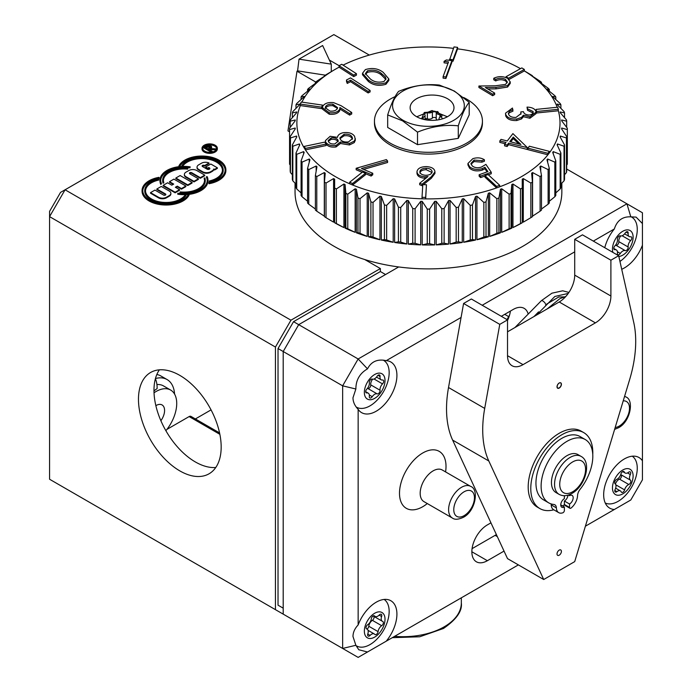 <?xml version="1.0" encoding="UTF-8"?>
<svg xmlns="http://www.w3.org/2000/svg" width="692" height="692" viewBox="0 0 692 692"><rect width="100%" height="100%" fill="white"/><g stroke="black" fill="none" stroke-linecap="round" stroke-linejoin="round"><path stroke-width="1.04" d="M461.08 317.455L386.248 360.662C377.555 358.776 371.31 361.501 367.504 368.853C359.762 373.343 355.887 380.055 355.87 388.999L352.981 397.77C353.007 401.879 354.737 405.728 358.145 409.335L358.145 624.954A29.237 16.885 -60 0 1 390.859 600.742A29.237 16.885 -60 0 1 396.914 614.133A29.237 16.885 -60 0 1 386.248 641.173L518.377 564.888M386.248 360.662A29.237 16.885 -60 0 1 390.859 362.011A29.237 16.885 -60 0 1 396.914 375.393A29.237 16.885 -60 0 1 384.147 404.82A29.237 16.885 -60 0 1 361.622 412.648A29.237 16.885 -60 0 1 358.145 409.335M585.406 526.197L630.801 499.987L642.427 479.841L642.427 223.559L636.112 217.124L630.801 216.838C622.532 216.466 617.039 220.506 614.332 228.974L593.329 241.101M604.765 247.71A29.237 16.885 -60 0 1 614.332 228.974M358.145 624.954C354.737 628.552 353.007 632.402 352.981 636.51L355.87 645.281L358.776 649.745L367.504 652.002L386.248 641.173M614.332 509.494A29.237 16.885 -60 0 1 609.721 508.144A29.237 16.885 -60 0 1 603.666 494.763A29.237 16.885 -60 0 1 616.425 465.335A29.237 16.885 -60 0 1 638.958 457.507A29.237 16.885 -60 0 1 642.427 460.82M504.036 551.091L487.367 560.71A21.928 12.664 -60 0 1 476.399 561.8A21.928 12.664 -60 0 1 473.043 544.223A21.928 12.664 -60 0 1 487.367 524.899L490.948 522.832M501.319 316.305L513.213 309.445A21.928 12.664 -60 0 1 524.173 308.355A21.928 12.664 -60 0 1 528.195 314.09M642.427 245.202A29.237 16.885 -60 0 1 621.719 269.283M574.715 251.845L482.194 305.267M504.728 314.341L508.672 316.616M472.074 548.652L495.117 535.348A21.928 12.664 120 0 0 496.38 534.561M507.521 320.483A21.928 12.664 120 0 0 510.411 311.063M367.504 652.002L358.145 657.4L342.644 648.447L342.644 385.833L358.145 358.975L298.702 324.66L398.678 266.948M367.504 368.853L358.145 358.975L626.926 203.803L566.687 169.021M566.687 169.947L567.483 169.488M355.87 388.999L342.644 385.833L283.201 351.519L298.702 324.66L293.538 321.676L278.028 348.534L278.028 605.18L283.201 608.164L278.028 605.18M355.87 645.281L342.644 648.447L283.201 614.133L283.201 351.519L278.028 348.534M630.801 216.838L626.926 203.803L642.427 212.755L642.427 223.559M509.563 315.076L506.968 319.566M557.181 107.26A131.566 75.964 -0 0 0 526.214 72.106A131.566 75.964 -0 0 0 524.346 70.93L509.061 79.45M524.346 70.878L530.859 74.745A138.884 80.186 180 0 1 531.655 75.246A138.884 80.186 180 0 1 532.442 75.757L531.646 75.627A133.4 77.02 -0 0 1 532.581 76.293L540.106 81.224A138.884 80.186 180 0 1 541.49 82.322L539.916 82.123A133.4 77.02 -0 0 1 540.729 82.841L548.125 88.221A138.884 80.186 180 0 1 549.301 89.398L546.965 89.078A133.4 77.02 -0 0 1 547.64 89.839L554.837 95.669A138.884 80.186 180 0 1 555.797 96.915L552.718 96.422A133.4 77.02 -0 0 1 553.245 97.226L560.165 103.48A138.884 80.186 180 0 1 560.892 104.769L557.103 104.077A133.4 77.02 -0 0 1 557.492 104.907L564.041 111.568A138.884 80.186 180 0 1 564.534 112.9L560.087 111.957A133.4 77.02 -0 0 1 560.312 112.805L566.437 119.846A138.884 80.186 180 0 1 566.687 121.195L561.619 119.967A133.4 77.02 -0 0 1 561.696 120.823L567.319 128.219A138.884 80.186 180 0 1 567.328 128.902A138.884 80.186 180 0 1 567.319 129.586L561.696 128.029L561.696 129.006M339.054 65.697L353.716 75.099L356.432 73.689L341.77 64.287A131.575 75.964 -0 0 0 339.054 65.697L339.054 67.193A131.566 75.964 -0 0 0 335.404 69.217L334.106 69.97A133.4 77.02 -0 0 0 333.587 70.273L326.018 74.745A138.884 80.186 180 0 0 324.444 75.757L325.24 75.627A133.4 77.02 -0 0 0 324.306 76.293L316.78 81.224A138.884 80.186 180 0 0 315.396 82.322L316.971 82.123A133.4 77.02 -0 0 0 316.157 82.841L308.753 88.221A138.884 80.186 180 0 0 307.577 89.398L309.921 89.078A133.4 77.02 -0 0 0 309.246 89.839L302.049 95.669A138.884 80.186 180 0 0 301.089 96.915L304.169 96.422A133.4 77.02 -0 0 0 303.632 97.226L296.721 103.48A138.884 80.186 180 0 0 295.994 104.769L299.774 104.077A133.4 77.02 -0 0 0 299.394 104.907L292.837 111.568A138.884 80.186 180 0 0 292.353 112.9L296.799 111.957A133.4 77.02 -0 0 0 296.565 112.805L290.45 119.846A138.884 80.186 180 0 0 290.199 121.195L295.259 119.967A133.4 77.02 -0 0 0 295.181 120.823L289.559 128.219A138.884 80.186 180 0 0 289.559 128.902A138.884 80.186 180 0 0 289.559 129.586L295.181 128.029A133.4 77.02 -0 0 0 295.259 128.885L290.199 136.609A138.884 80.186 180 0 0 290.45 137.959L296.565 136.056A133.4 77.02 -0 0 0 296.799 136.895L292.353 144.905A138.884 80.186 180 0 0 292.837 146.237L299.394 143.945A133.4 77.02 -0 0 0 299.774 144.775L295.994 153.036A138.884 80.186 180 0 0 296.721 154.325L303.632 151.626A133.4 77.02 -0 0 0 304.169 152.43L301.089 160.899A138.884 80.186 180 0 0 302.049 162.136L309.246 159.013A133.4 77.02 -0 0 0 309.921 159.774L307.577 168.407A138.884 80.186 180 0 0 308.753 169.583L316.157 166.011A133.4 77.02 -0 0 0 316.971 166.729L315.396 175.483A138.884 80.186 180 0 0 316.78 176.581L324.306 172.559A133.4 77.02 -0 0 0 325.24 173.225L324.444 182.048A138.884 80.186 180 0 0 325.231 182.558A138.884 80.186 180 0 0 326.018 183.06L333.587 178.588A133.4 77.02 -0 0 0 334.634 179.193L334.634 188.034L334.634 179.193M300.345 104.085L321.607 107.148L322.498 105.097L301.228 102.035A131.575 75.964 -0 0 0 300.345 104.085L300.354 105.582A131.566 75.964 -0 0 0 304.186 147.915A131.575 75.964 -0 0 0 305.44 149.905A131.566 75.964 -0 0 0 330.664 173.761A131.566 75.964 -0 0 0 349.633 183.761A131.566 75.964 -0 0 0 352.591 184.998L365.471 174.765L365.471 173.268L362.513 172.031L349.633 182.264A131.575 75.964 -0 0 0 352.591 183.51L352.591 184.998A131.566 75.964 -0 0 0 422.025 198.803A131.566 75.964 -0 0 0 425.675 198.872L426.445 184.738L422.786 184.669L422.025 197.315A131.575 75.964 -0 0 0 425.675 197.384L425.675 198.881A131.566 75.964 -0 0 0 496.605 187.904A131.566 75.964 -0 0 0 499.711 186.788A131.566 75.964 -0 0 0 547.882 154.792A131.575 75.964 -0 0 0 549.37 152.863A131.566 75.964 -0 0 0 558.323 110.781L536.741 112.978L536.101 109.405L536.741 112.978M335.404 69.217A131.566 75.964 -0 0 0 301.894 102.139M453.476 48.353A131.566 75.964 -0 0 0 343.076 65.126M520.488 68.655A131.566 75.964 -0 0 0 457.585 48.855L453.026 61.233L451.928 61.095M532.442 76.189L532.442 75.757M295.043 183.103L295.043 191.866A133.4 77.02 -0 0 0 329.305 243.402A133.4 77.02 -0 0 0 476.252 263.773A133.4 77.02 -0 0 0 561.843 191.866L561.843 183.103M316.78 176.581L316.78 211.198L324.306 216.129L324.306 172.559M316.157 171.209L316.157 166.011M309.246 162.248L309.246 159.013M303.632 153.875L303.632 151.626M299.394 145.605L299.394 143.945M296.565 137.31L296.565 136.056M295.181 129.006L295.181 128.029M448.001 63.318L444.082 62.834L444.082 61.337L446.357 59.953L451.928 60.628L451.928 62.124L445.916 78.473L443.096 78.135L443.096 76.639L448.528 61.891L444.082 61.337M507.201 82.72L505.48 80.886C502.271 79.329 499.018 79.338 495.706 80.929L493.768 79.77L493.768 78.274C498.448 76.077 503.049 76.094 507.591 78.352L510.246 81.898L507.573 85.566L507.573 87.062L495.982 88.87L487.782 88.965M510.246 81.898L510.246 83.395L507.573 87.062M507.573 85.566L495.982 87.382L485.334 87.503L494.668 93.083L494.668 94.579L492.643 95.704L478.916 87.495L478.916 86.007L495.282 85.799L505.558 84.415L507.322 81.959L505.48 79.398L505.48 80.886M533.091 113.012L527.529 110.305L527.019 107.113C531.767 107.251 534.726 108.618 535.893 111.23L536.041 112.156L529.925 116.766L529.925 118.254L523.386 116.723L521.517 118.938L516.725 120.538C510.791 120.763 507.115 119.188 505.696 115.832L505.515 113.185L512.461 108.03L512.954 111.144L509.277 112.787L508.473 113.998M536.041 112.156L536.041 113.644L529.925 118.254M520.929 114.241L520.791 111.931L523.429 111.663C523.948 113.791 525.946 114.915 529.415 115.036C532.304 114.474 533.523 113.298 533.091 111.516L533.091 112.848M527.408 147.621L527.166 149.429L508.585 144.654L507.158 146.514L504.606 145.856L504.606 144.36L506.034 142.5L499.84 140.909L501.025 139.369L507.227 140.969L512.902 133.608L527.408 147.621L508.585 143.157L507.158 145.017L504.606 144.36M505.073 143.746L499.84 142.405L499.84 140.909M372.754 173.268L371.128 174.557L356.155 168.277L386.378 159.601L387.589 160.994L361.44 168.519L372.754 173.268L372.754 174.765L371.128 176.053L365.471 173.675M362.184 172.299L356.155 169.765L356.155 168.277M387.589 160.994L387.589 162.49L363.551 169.41M350.576 81.691L347.237 83.429L346.502 81.474L346.502 79.987L350.524 77.893L370.09 90.444L370.09 91.932L368.135 92.944L350.576 81.691L350.576 80.194L347.237 81.933L347.237 83.429M351.709 112.485L349.624 113.609L339.928 107.519L339.703 109.258C337.912 112.087 334.426 113.237 329.245 112.71L322.437 107.623L322.723 106.343C324.522 103.367 328.129 102.122 333.544 102.615L341.035 105.668L351.709 112.485L351.709 113.972L349.624 115.106L339.962 109.033M339.928 109.007L339.703 110.755C337.912 113.575 334.426 114.725 329.245 114.206L322.437 109.111L322.437 107.623M339.054 67.193L353.716 76.596L356.432 75.177L356.432 73.689M300.354 105.582L321.607 108.635L322.498 105.097M305.44 149.896L326.036 145.571L326.036 144.083L324.782 142.102L304.186 146.427A131.575 75.964 -0 0 0 305.44 148.408L305.44 149.896M484.997 177.178L496.605 187.904A131.575 75.964 -0 0 0 499.711 186.788L499.711 185.292L488.094 174.566L484.997 175.681L484.997 177.178M549.37 151.366L529.354 146.22L527.866 148.149L527.866 149.645L547.882 154.792L547.882 153.295A131.575 75.964 -0 0 0 549.37 151.366L549.37 152.863M388.852 78.949L388.852 80.445L385.928 84.277C379.155 86.292 373.308 85.35 368.395 81.466L362.513 74.771L362.513 73.283L365.367 69.598C372.184 67.539 378.117 68.439 383.152 72.297L388.852 78.949L385.928 82.789C379.155 84.796 373.308 83.862 368.395 79.978L362.513 73.283M336.044 146.955L340.429 143.486L349.451 144.957L354.269 142.604L355.368 140.139L354.589 136.324C352.453 133.193 348.578 132.008 342.955 132.752C339.556 133.634 337.739 135.165 337.514 137.362L330.171 136.289L325.413 140.588L325.993 143.945C327.965 146.54 331.312 147.543 336.044 146.955L336.044 145.458L340.429 141.99L340.429 143.486M325.413 140.588L325.993 143.945M434.957 171.91L431.35 176.754L422.034 184.21L419.689 183.25L427.985 176.521L424.992 176.771C419.836 176.348 417.164 174.618 416.982 171.581C417.674 168.398 420.822 166.729 426.419 166.582C431.834 166.98 434.68 168.753 434.957 171.91L434.957 173.407L431.35 178.251L423.314 184.678M422.76 185.119L422.034 185.698L419.689 184.747L419.689 183.25M425.857 178.251L424.992 178.259C419.836 177.835 417.164 176.105 416.982 173.078L416.982 171.581M491.259 172.256L480.62 176.097L479.149 174.747L487.903 171.581L484.945 167.274L482.341 168.589C477.212 170.094 472.973 169.479 469.617 166.755L467.948 163.459L472.809 158.676C477.16 157.309 481.026 157.672 484.409 159.765L481.883 160.674L474.089 160.06L470.923 163.485L472.212 165.898C474.695 167.862 477.774 168.243 481.468 167.049L485.905 164.393L491.259 172.256L491.259 173.744L488.344 174.799M484.997 176.002L480.62 177.585L479.149 176.235L479.149 174.747M487.082 171.884L484.945 168.77L482.341 170.076C477.212 171.59 472.973 170.976 469.617 168.243L467.948 164.956L467.948 163.459M484.409 159.765L484.409 161.262L481.883 162.17L474.089 161.547L471.044 164.212M566.687 136.609A138.884 80.186 180 0 1 566.437 137.959L566.437 172.576A138.884 80.186 180 0 0 566.687 171.218L566.687 136.609L561.619 128.885A133.4 77.02 -0 0 0 561.696 128.029M560.312 137.31L560.312 136.056A133.4 77.02 -0 0 1 560.087 136.895L564.534 144.905A138.884 80.186 180 0 1 564.041 146.237L557.492 143.945L557.492 145.605M560.892 153.036A138.884 80.186 180 0 1 560.165 154.325L560.165 188.942A138.884 80.186 180 0 0 560.892 187.644L560.892 153.036L557.103 144.775A133.4 77.02 -0 0 0 557.492 143.945M553.245 153.875L553.245 151.626A133.4 77.02 -0 0 1 552.718 152.43L555.797 160.899A138.884 80.186 180 0 1 554.837 162.136L547.64 159.013L547.64 162.248M549.301 168.407A138.884 80.186 180 0 1 548.125 169.583L548.125 204.192A138.884 80.186 180 0 0 549.301 203.015L549.301 168.407L546.965 159.774A133.4 77.02 -0 0 0 547.64 159.013M540.729 171.209L540.729 166.011A133.4 77.02 -0 0 1 539.916 166.729L541.49 175.483A138.884 80.186 180 0 1 540.106 176.581L532.581 172.559L532.581 216.129L540.106 211.198L540.106 176.581M532.442 182.048A138.884 80.186 180 0 1 530.859 183.06L530.859 217.669A138.884 80.186 180 0 0 532.442 216.665L532.442 182.048L531.646 173.225A133.4 77.02 -0 0 0 532.581 172.559M530.859 217.669L523.299 222.149L523.299 178.588A133.4 77.02 -0 0 1 522.244 179.193L522.244 188.034L522.244 179.193M522.244 222.755L522.244 188.034A138.884 80.186 180 0 1 520.496 188.942L512.971 184.011L512.971 227.573A133.4 77.02 180 0 0 522.244 222.755L522.244 222.651A138.884 80.186 180 0 1 520.496 223.559L520.496 188.942M511.821 228.118L511.025 227.988A138.884 80.186 180 0 1 509.122 228.784L501.717 232.348A133.4 77.02 180 0 0 511.821 228.118L511.821 184.548A133.4 77.02 -0 0 0 512.971 184.011M501.717 232.348L501.717 188.786A133.4 77.02 -0 0 1 500.472 189.253L498.906 197.999A138.884 80.186 180 0 1 496.865 198.682L489.668 192.852L489.668 236.422A133.4 77.02 180 0 0 500.472 232.815L500.472 189.253M488.344 236.811L486.009 236.491A138.884 80.186 180 0 1 483.855 237.045L476.944 239.743A133.4 77.02 180 0 0 488.344 236.811L488.344 193.241A133.4 77.02 -0 0 0 489.668 192.852M476.944 239.743L476.944 196.173A133.4 77.02 -0 0 1 475.56 196.485L472.48 204.953A138.884 80.186 180 0 1 470.24 205.368L463.683 198.708L463.683 242.278A133.4 77.02 180 0 0 475.56 240.046L475.56 196.485M462.256 242.494L458.467 241.802A138.884 80.186 180 0 1 456.166 242.088L450.042 243.999A133.4 77.02 180 0 0 462.256 242.494L462.256 198.933A133.4 77.02 -0 0 0 463.683 198.708M450.042 243.999L450.042 200.429A133.4 77.02 -0 0 1 448.58 200.568L444.126 208.577A138.884 80.186 180 0 1 441.79 208.716L436.168 201.32L436.168 244.882A133.4 77.02 180 0 0 448.58 244.129L448.58 200.568M434.68 244.925L429.62 243.696A138.884 80.186 180 0 1 427.267 243.696L422.198 244.925A133.4 77.02 180 0 0 434.68 244.925L434.68 201.363A133.4 77.02 -0 0 0 436.168 201.32M422.198 244.925L422.198 201.363A133.4 77.02 -0 0 1 420.719 201.32L415.096 208.716A138.884 80.186 180 0 1 412.752 208.577L408.306 200.568L408.306 244.129A133.4 77.02 180 0 0 420.719 244.882L420.719 201.32M406.844 243.999L400.72 242.088A138.884 80.186 180 0 1 398.419 241.802L394.63 242.494A133.4 77.02 180 0 0 406.844 243.999L406.844 200.429A133.4 77.02 -0 0 0 408.306 200.568M394.63 242.494L394.63 198.933A133.4 77.02 -0 0 1 393.194 198.708L386.646 205.368A138.884 80.186 180 0 1 384.406 204.953L381.327 196.485L381.327 240.046A133.4 77.02 180 0 0 393.194 242.278L393.194 198.708M379.943 239.743L373.031 237.045A138.884 80.186 180 0 1 370.877 236.491L368.542 236.811A133.4 77.02 180 0 0 379.943 239.743L379.943 196.173A133.4 77.02 -0 0 0 381.327 196.485M368.542 236.811L368.542 193.241A133.4 77.02 -0 0 1 367.218 192.852L360.022 198.682A138.884 80.186 180 0 1 357.98 197.999L356.406 189.253L356.406 232.815A133.4 77.02 180 0 0 367.218 236.422L367.218 192.852M355.16 232.348L347.765 228.784A138.884 80.186 180 0 1 345.862 227.988L345.066 228.118A133.4 77.02 180 0 0 355.16 232.348L355.16 188.786A133.4 77.02 -0 0 0 356.406 189.253M345.066 228.118L345.066 184.548A133.4 77.02 -0 0 1 343.915 184.011L336.39 188.942A138.884 80.186 180 0 1 334.634 188.034L334.634 222.651A138.884 80.186 180 0 0 336.39 223.559L336.39 188.942M334.634 222.755A133.4 77.02 180 0 0 343.915 227.573L343.915 184.011M326.018 183.06L326.018 217.669L333.587 222.149L333.587 178.588M541.49 83.386L541.49 82.322M549.301 91.18L549.301 89.398M555.797 99.51L555.797 96.915M560.892 108.341L560.892 104.769M564.534 117.631L564.534 112.9M566.687 127.38L566.687 121.195M567.328 128.902L567.328 163.52A138.884 80.186 180 0 1 567.319 164.194L567.319 129.586M567.319 164.194L566.687 165.042M566.437 172.576L564.534 174.782M566.437 137.959L560.312 136.056M564.041 146.237L564.041 180.854A138.884 80.186 180 0 0 564.534 179.522L564.534 144.905M564.041 180.854L560.892 184.081M560.165 188.942L555.797 192.912M560.165 154.325L553.245 151.626M554.837 162.136L554.837 196.753A138.884 80.186 180 0 0 555.797 195.507L555.797 160.899M554.837 196.753L549.301 201.242M548.125 204.192L541.49 209.027M548.125 169.583L540.729 166.011M540.106 211.198A138.884 80.186 180 0 0 541.49 210.091L541.49 175.483M530.859 183.06L523.299 178.588M520.496 223.559L512.971 227.573M511.821 184.548L511.025 193.371A138.884 80.186 180 0 1 509.122 194.167L501.717 188.786M511.025 227.988L511.025 193.371M509.122 228.784L509.122 194.167M500.472 232.815L498.906 232.616L498.906 197.999M498.906 232.616A138.884 80.186 180 0 1 496.865 233.299L496.865 198.682M496.865 233.299L489.668 236.422M488.344 193.241L486.009 201.874A138.884 80.186 180 0 1 483.855 202.427L476.944 196.173M486.009 236.491L486.009 201.874M483.855 237.045L483.855 202.427M475.56 240.046L472.48 239.562L472.48 204.953M472.48 239.562A138.884 80.186 180 0 1 470.24 239.986L470.24 205.368M470.24 239.986L463.683 242.278M462.256 198.933L458.467 207.193A138.884 80.186 180 0 1 456.166 207.47L450.042 200.429M458.467 241.802L458.467 207.193M456.166 242.088L456.166 207.47M448.58 244.129L444.126 243.186L444.126 208.577M444.126 243.186A138.884 80.186 180 0 1 441.79 243.333L441.79 208.716M441.79 243.333L436.168 244.882M434.68 201.363L429.62 209.088A138.884 80.186 180 0 1 427.267 209.088L422.198 201.363M429.62 243.696L429.62 209.088M427.267 243.696L427.267 209.088M420.719 244.882L415.096 243.333L415.096 208.716M415.096 243.333A138.884 80.186 180 0 1 412.752 243.186L412.752 208.577M412.752 243.186L408.306 244.129M406.844 200.429L400.72 207.47A138.884 80.186 180 0 1 398.419 207.193L394.63 198.933M400.72 242.088L400.72 207.47M398.419 241.802L398.419 207.193M393.194 242.278L386.646 239.986L386.646 205.368M386.646 239.986A138.884 80.186 180 0 1 384.406 239.562L384.406 204.953M384.406 239.562L381.327 240.046M379.943 196.173L373.031 202.427A138.884 80.186 180 0 1 370.877 201.874L368.542 193.241M373.031 237.045L373.031 202.427M370.877 236.491L370.877 201.874M367.218 236.422L360.022 233.299L360.022 198.682M360.022 233.299A138.884 80.186 180 0 1 357.98 232.616L357.98 197.999M357.98 232.616L356.406 232.815M355.16 188.786L347.765 194.167A138.884 80.186 180 0 1 345.862 193.371L345.066 184.548M347.765 228.784L347.765 194.167M345.862 227.988L345.862 193.371M343.915 227.573L336.39 223.559M326.018 217.669A138.884 80.186 180 0 1 324.444 216.665L324.444 182.048M316.78 211.198A138.884 80.186 180 0 1 315.396 210.091L315.396 175.483M315.396 209.027L308.753 204.192L308.753 169.583M308.753 204.192A138.884 80.186 180 0 1 307.577 203.015L307.577 168.407M307.577 201.242L302.049 196.753L302.049 162.136M302.049 196.753A138.884 80.186 180 0 1 301.089 195.507L301.089 160.899M301.089 192.912L296.721 188.942L296.721 154.325M296.721 188.942A138.884 80.186 180 0 1 295.994 187.644L295.994 153.036M295.994 184.081L292.837 180.854L292.837 146.237M292.837 180.854A138.884 80.186 180 0 1 292.353 179.522L292.353 144.905M292.353 174.782L290.45 172.576L290.45 137.959M290.45 172.576A138.884 80.186 180 0 1 290.199 171.218L290.199 136.609M290.199 165.042L289.559 164.194L289.559 129.586M289.559 164.194A138.884 80.186 180 0 1 289.559 163.52L289.559 128.902M290.199 127.38L290.199 121.195M292.353 117.631L292.353 112.9M295.994 108.341L295.994 104.769M301.089 99.51L301.089 96.915M307.577 91.18L307.577 89.398M315.396 83.386L315.396 82.322M324.444 76.189L324.444 75.757M353.716 75.099L353.716 76.596M321.607 107.148L321.607 108.635M304.186 146.427L304.186 147.915M305.44 148.408L326.036 144.083M349.633 182.264L349.633 183.761A131.575 75.964 -0 0 0 352.591 184.998L352.591 184.998M352.591 183.51L365.471 173.268M422.025 197.315L422.025 198.803A131.575 75.964 -0 0 0 425.675 198.881L425.675 198.872M425.675 197.384L426.445 184.738M484.997 175.681L496.605 186.407A131.575 75.964 -0 0 0 499.711 185.292M496.605 186.407L496.605 187.904M527.866 148.149L547.882 153.295M536.741 111.481L558.323 109.284A131.575 75.964 -0 0 0 557.683 107.208L536.101 109.405M558.323 109.284L558.323 110.781M506.042 76.708L508.585 78.222L524.346 69.434A131.575 75.964 -0 0 0 521.811 67.92L506.042 76.708L506.042 77.582M524.346 69.434L524.346 70.93M508.585 78.222L508.585 79.026M449.454 59.296L453.026 59.737L457.585 47.359A131.575 75.964 -0 0 0 454.004 46.926L449.454 60.325M457.585 47.359L457.585 48.855M453.026 59.737L453.026 61.233M339.928 107.519L339.962 109.518M337.376 108.523L337.584 107.632L332.913 104.215C329.193 103.895 326.71 104.76 325.465 106.81L325.266 107.692L329.937 111.109C333.656 111.429 336.13 110.573 337.376 108.523M329.245 112.71L329.245 114.206M339.703 109.258L339.703 110.755M349.624 113.609L349.624 115.106M337.437 108.376L332.913 105.712C329.193 105.383 326.71 106.248 325.465 108.298L325.413 108.445M332.913 104.215L332.913 105.712M325.465 106.81L325.465 108.298M347.237 81.933L346.502 79.987M370.09 90.444L368.135 91.456L368.135 92.944M368.135 91.456L350.576 80.194M370.332 78.957C374.061 82.045 378.619 82.884 383.991 81.466L386.015 78.801L385.297 76.89L381.197 73.309C377.382 70.281 372.789 69.468 367.435 70.852L365.402 73.577L370.332 78.957M385.928 82.789L385.928 84.277M368.395 79.978L368.395 81.466M367.435 70.852L367.435 72.34L365.532 74.355M385.885 79.502L381.197 74.797C377.382 71.778 372.789 70.956 367.435 72.34M385.297 76.89L385.297 78.378M381.197 73.309L381.197 74.797M340.429 141.99L349.451 143.469L349.451 144.957M349.451 143.469L354.269 141.107L354.269 142.604M354.269 141.107L355.368 138.651M325.993 142.448C327.965 145.043 331.312 146.047 336.044 145.458M352.029 136.886L352.557 138.487L348.517 141.886C344.694 142.336 341.978 141.523 340.369 139.429L339.884 137.933L344.036 134.317C347.912 133.841 350.576 134.698 352.029 136.886L352.436 139.23M337.895 139.931L338.224 141.03L334.928 143.893C331.84 144.247 329.729 143.555 328.605 141.817L328.181 140.562L331.2 137.872C334.331 137.544 336.563 138.227 337.895 139.931L338.077 141.782M331.2 137.872L331.2 139.369C334.331 139.031 336.563 139.715 337.895 141.419M328.337 141.306L331.2 139.369M344.036 134.317L344.036 135.814C347.912 135.338 350.576 136.194 352.029 138.383M340.006 138.668L344.036 135.814M371.128 174.557L371.128 176.053M432.119 171.875C431.894 169.713 429.922 168.493 426.203 168.208C422.457 168.338 420.347 169.479 419.862 171.633C420.07 173.804 422.042 175.024 425.77 175.301C429.524 175.171 431.644 174.029 432.119 171.875L432.119 171.772M422.034 184.21L422.034 185.698M424.992 176.771L424.992 178.259M431.998 172.498L426.203 169.704C422.457 169.834 420.347 170.976 419.862 173.121M426.203 168.208L426.203 169.704M480.62 176.097L480.62 177.585M474.089 160.06L474.089 161.547M481.883 160.674L481.883 162.17M469.617 166.755L469.617 168.243M482.341 168.589L482.341 170.076M484.945 167.274L484.945 168.77M513.274 137.094L509.779 141.618L520.894 144.481L513.274 137.094L513.274 138.582L510.739 141.869M507.158 145.017L507.158 146.514M508.585 143.157L508.585 144.654M527.166 147.932L527.166 149.429M518.801 143.936L513.274 138.582M533.203 112.19L533.091 111.516L527.529 108.808L527.529 110.305M512.954 109.656L509.277 111.3L508.499 114.076C509.39 116.429 511.881 117.553 515.99 117.432L520.981 113.609L520.791 111.931M509.277 111.3L509.277 112.787M508.361 113.228L508.499 114.076M529.925 116.766L523.386 115.227L521.517 117.441L516.725 119.05C510.791 119.266 507.115 117.701 505.696 114.344L505.696 115.832M505.696 114.344L505.515 113.185M516.725 119.05L516.725 120.538M521.517 117.441L521.517 118.938M523.386 115.227L523.386 116.723M527.529 108.808L527.019 107.113M505.48 79.398C502.271 77.833 499.018 77.85 495.706 79.433L495.706 80.929M494.668 93.083L492.643 94.207L492.643 95.704M492.643 94.207L478.916 86.007M495.706 79.433L493.768 78.274M451.928 60.628L445.916 76.985L445.916 78.473M445.916 76.985L443.096 76.639M557.017 553.92A3.105 1.791 -60 0 1 558.375 550.797A3.105 1.791 -60 0 1 560.762 549.967A3.105 1.791 -60 0 1 561.411 551.386A3.105 1.791 -60 0 1 560.053 554.517A3.105 1.791 -60 0 1 557.657 555.347A3.105 1.791 -60 0 1 557.017 553.92M557.017 386.811A3.105 1.791 -60 0 1 558.375 383.679A3.105 1.791 -60 0 1 560.762 382.849A3.105 1.791 -60 0 1 561.411 384.268A3.105 1.791 -60 0 1 560.053 387.399A3.105 1.791 -60 0 1 557.657 388.229A3.105 1.791 -60 0 1 557.017 386.811M633.725 322.377A109.647 63.301 -60 0 1 635.706 341.372A109.647 63.301 -60 0 1 629.608 379.7L574.715 561.61L543.704 579.515L507.521 558.626L452.629 440.103A109.647 63.301 -60 0 1 448.52 387.52L463.588 303.477L471.347 298.996L507.521 319.886L507.521 355.697A21.928 12.664 120 0 0 512.063 365.739A21.928 12.664 120 0 0 523.031 364.649L595.397 322.87A21.928 12.664 120 0 0 610.898 296.012L610.898 260.201L574.715 239.311L582.474 234.839L618.657 255.729L633.725 322.377M507.521 331.823L559.214 301.98A21.928 12.664 120 0 0 574.715 275.122L574.715 239.311M610.898 260.201L618.657 255.729M543.704 579.515L488.812 460.984A109.647 63.301 -60 0 1 484.703 408.41L499.771 324.366L463.588 303.477M499.771 324.366L507.521 319.886M145.502 190.871A20.57 11.876 0 0 1 158.831 180.05L158.572 179.064A21.305 12.3 0 0 0 144.758 190.577A21.305 12.3 0 0 0 151.003 199.27A21.305 12.3 0 0 0 186.01 194.902L186.01 195.499A21.305 12.3 180 0 1 151.003 199.867A21.305 12.3 180 0 1 144.758 191.174A21.305 12.3 180 0 1 144.766 190.871M186.01 194.902L185.326 194.755A20.57 11.876 180 0 1 151.513 198.976A20.57 11.876 180 0 1 145.493 190.577A20.57 11.876 180 0 1 158.831 179.453M142.794 190.871A23.277 13.433 0 0 1 159.186 178.337L158.97 177.334A24.004 13.857 0 0 0 142.059 190.577A24.004 13.857 0 0 0 149.091 200.377A24.004 13.857 0 0 0 188.994 194.668L188.994 195.265A24.004 13.857 180 0 1 149.091 200.974A24.004 13.857 180 0 1 142.059 191.174A24.004 13.857 180 0 1 142.068 190.871M188.994 194.668L188.302 194.547A23.277 13.433 180 0 1 149.61 200.075A23.277 13.433 180 0 1 142.786 190.577A23.277 13.433 180 0 1 159.186 177.74M202.021 148.624A7.673 4.429 0 0 0 202.003 148.918A7.673 4.429 0 0 0 204.252 152.05A7.673 4.429 0 0 0 212.617 153.01A7.673 4.429 0 0 0 217.357 148.918A7.673 4.429 0 0 0 217.34 148.624M204.252 151.453A7.673 4.429 0 0 0 212.617 152.413A7.673 4.429 0 0 0 217.357 148.322A7.673 4.429 0 0 0 215.108 145.19A7.673 4.429 0 0 0 206.744 144.23A7.673 4.429 0 0 0 202.003 148.322A7.673 4.429 0 0 0 204.252 151.453M179.825 375.393A58.474 33.761 -120 0 0 150.588 372.495A58.474 33.761 -120 0 0 141.618 419.361A58.474 33.761 -120 0 0 179.825 470.889A58.474 33.761 -120 0 0 209.062 473.786A58.474 33.761 -120 0 0 218.023 426.921A58.474 33.761 -120 0 0 179.825 375.393M159.385 369.831A58.474 33.761 -120 0 0 195.334 461.936A58.474 33.761 -120 0 0 215.766 467.498M174.583 394.103A36.546 21.097 120 0 0 167.083 379.553A36.546 21.097 120 0 0 155.458 378.533M167.083 379.553L160.881 375.972A36.546 21.097 120 0 0 156.85 374.502M214.589 145.484A6.946 4.005 0 0 0 207.02 144.619A6.946 4.005 0 0 0 202.739 148.322A6.946 4.005 0 0 0 204.771 151.159A6.946 4.005 0 0 0 211.813 152.136A6.946 4.005 0 0 0 216.535 148.97A6.946 4.005 0 0 0 216.622 148.322A6.946 4.005 0 0 0 214.589 145.484M202.756 148.624A6.946 4.005 180 0 1 207.263 145.164A6.946 4.005 180 0 1 214.589 146.081A6.946 4.005 180 0 1 216.605 148.624M153.987 390.919A36.546 21.097 -60 0 1 157.119 388.593A32.896 18.995 120 0 0 155.397 378.749M369.312 55.075L333.855 34.6L65.074 189.781L49.573 216.631L49.573 211.389L60.533 192.402L65.074 189.781L290.951 320.188L275.442 347.047L275.442 609.652L290.951 618.605M210.982 148.572L211.64 147.162M209.252 149.636L216.146 149.792M212.228 152.05L212.314 151.401L211.622 151.808L203.863 147.327L207.28 145.484L210.809 145.718L211.691 146.868L210.16 148.512L216.544 148.936L215.731 149.437L209.304 149.014L208.742 149.342L212.314 151.401M203.863 147.327L203.863 147.924L211.302 152.223M299.022 59.157L331.269 64.14L322.628 45.525L299.022 59.157L297.595 70.869L325.361 75.169M297.595 70.869L296.998 71.215L315.751 82.037M160.778 184.409L161.487 183.7L160.778 184.409A23.995 13.857 180 0 1 159.964 180.828A23.995 13.857 180 0 1 159.973 180.525M189.971 167.853L190.162 166.841L189.971 167.853A23.26 13.433 0 0 0 160.7 180.525M163.035 183.086L163.035 182.489L163.753 182.411L163.753 183.008L163.035 183.086A21.288 12.292 180 0 1 162.663 180.828A21.288 12.292 180 0 1 162.672 180.525M187.748 169.159L187.878 168.147L187.748 169.159A20.561 11.868 0 0 0 163.407 180.525M205.264 180.525A21.314 12.309 180 0 1 205.273 180.828A21.314 12.309 180 0 1 180.015 192.921L180.015 192.324A21.314 12.309 0 0 0 205.273 180.231A21.314 12.309 0 0 0 204.91 177.956L204.192 178.034A20.587 11.885 180 0 1 204.547 180.231A20.587 11.885 180 0 1 180.154 191.909L180.015 192.324M204.538 180.525A20.587 11.885 0 0 0 204.192 178.631L204.192 178.034M207.972 180.525A24.012 13.866 180 0 1 207.972 180.828A24.012 13.866 180 0 1 177.74 194.218L177.74 193.622A24.012 13.866 0 0 0 207.972 180.231A24.012 13.866 0 0 0 207.159 176.633L206.45 176.745A23.286 13.442 180 0 1 207.245 180.231A23.286 13.442 180 0 1 177.93 193.215L177.74 193.622M207.237 180.525A23.286 13.442 0 0 0 206.45 177.342L206.45 176.745M225.151 170.197A23.277 13.433 0 0 0 205.1 157.188A23.277 13.433 0 0 0 179.652 166.521L178.951 166.4L178.951 165.803L179.652 165.924A23.277 13.433 180 0 1 205.36 156.608A23.277 13.433 180 0 1 225.16 169.895A23.277 13.433 180 0 1 208.759 182.731L208.975 183.138A24.004 13.857 0 0 0 225.886 169.895A24.004 13.857 0 0 0 205.472 156.193A24.004 13.857 0 0 0 178.951 165.803M225.886 170.197A24.004 13.857 180 0 1 225.886 170.492A24.004 13.857 180 0 1 208.975 183.735L208.759 182.731M222.452 170.197A20.57 11.876 0 0 0 205.308 158.779A20.57 11.876 0 0 0 182.627 166.314L181.944 166.166L181.944 165.57L182.627 165.717A20.57 11.876 180 0 1 205.559 158.209A20.57 11.876 180 0 1 222.452 169.895A20.57 11.876 180 0 1 209.114 181.019L209.373 181.408A21.305 12.3 0 0 0 223.187 169.895A21.305 12.3 0 0 0 205.688 157.793A21.305 12.3 0 0 0 181.944 165.57M223.179 170.197A21.305 12.3 180 0 1 223.187 170.492A21.305 12.3 180 0 1 209.373 182.005L209.114 181.019M165.743 194.798A1.349 0.778 0 0 0 165.449 194.538L156.85 189.582L156.85 188.985L165.449 193.942A1.349 0.778 180 0 1 165.846 194.495A1.349 0.778 180 0 1 165.016 195.222A1.349 0.778 180 0 1 163.537 195.049L154.947 190.084L150.527 192.635L158.485 197.229A5.631 3.252 0 0 0 166.443 197.229L169.229 195.62A5.631 3.252 0 0 0 170.881 193.327A5.631 3.252 0 0 0 169.229 191.027L161.271 186.433L156.85 188.985M170.855 193.622A5.631 3.252 180 0 1 170.881 193.924A5.631 3.252 180 0 1 169.229 196.217L166.443 197.825A5.631 3.252 180 0 1 158.485 197.825L150.527 193.232L150.527 192.635M184.401 174.739A5.631 3.252 180 0 0 184.383 175.033A5.631 3.252 180 0 0 186.027 177.334L193.985 181.927L198.405 179.375L198.405 178.778L189.807 173.813A1.349 0.778 180 0 1 189.418 173.268A1.349 0.778 180 0 1 190.248 172.542A1.349 0.778 180 0 1 191.719 172.715L200.317 177.68L204.737 175.128L204.737 175.725L200.317 178.276L191.719 173.311A1.349 0.778 0 0 0 189.513 173.562M179.539 189.669L179.539 190.265L175.119 192.817L163.182 185.923L163.182 185.326L175.119 192.22L179.539 189.669L175.361 187.255L177.273 186.157L181.451 188.57L185.871 186.018L173.926 179.124L169.514 181.676L173.692 184.089L171.78 185.188L167.602 182.775L163.182 185.326M173.173 184.383L169.514 182.273L169.514 181.676M185.871 186.018L185.871 186.615L181.451 189.167L177.273 186.754L175.88 187.558M192.082 182.437L192.082 183.034L187.783 185.508L175.837 178.623L175.837 178.026L187.783 184.911L192.082 182.437L180.136 175.543L175.837 178.026M204.616 166.141L204.616 165.544L209.019 163.009L209.019 163.606L204.616 166.141A1.367 0.787 0 0 0 203.344 165.812A1.367 0.787 0 0 0 202.237 166.296M209.788 168.805A1.635 0.943 0 0 0 209.391 168.441L208.794 168.095L207.678 168.736L205.688 167.585L205.688 166.988L207.678 168.139L208.794 167.499L209.391 167.845A1.635 0.943 180 0 1 209.866 168.511A1.635 0.943 180 0 1 208.863 169.376A1.635 0.943 180 0 1 207.081 169.177L202.462 166.512A1.367 0.787 180 0 1 202.133 165.994A1.367 0.787 180 0 1 203.085 165.25A1.367 0.787 180 0 1 204.616 165.544M209.019 163.009A5.631 3.252 0 0 0 201.467 163.225L198.682 164.834A5.631 3.252 0 0 0 197.038 167.127A5.631 3.252 0 0 0 198.682 169.428L202.661 171.728A5.631 3.252 0 0 0 210.627 171.728L212.219 170.803A5.631 3.252 0 0 0 213.811 168.969L214.581 169.41L217.366 167.801L217.366 168.398L214.581 170.007L213.811 169.566A5.631 3.252 180 0 1 212.219 171.4L210.627 172.325A5.631 3.252 180 0 1 202.661 172.325L198.682 170.024A5.631 3.252 180 0 1 197.038 167.724A5.631 3.252 180 0 1 197.056 167.429M289.559 131.826L287.958 130.9L296.998 71.215M364.753 259.543L380.375 268.557L290.951 320.188M380.375 268.557L380.375 271.541L293.538 321.676M385.539 274.525L380.375 271.541M166.936 429.386L189.124 416.575A3.659 2.111 -60 0 1 190.957 416.394L219.572 432.915M195.369 418.945L211.06 409.88M275.442 347.047L49.573 216.631L49.573 479.245L275.442 609.652M339.097 65.679L329.375 60.066M331.269 64.14L331.269 71.622M210.117 146.116L206.813 146.548L205.36 147.387L207.946 148.884L210.627 146.825L210.117 146.116L210.55 147.128M217.366 167.801L210.818 164.021L205.688 166.988M208.794 168.095L208.794 167.499M207.678 168.736L207.678 168.139M214.581 170.007L214.581 169.41M213.811 169.566L213.811 168.969M187.783 185.508L187.783 184.911M175.119 192.817L175.119 192.22M181.451 189.167L181.451 188.57M177.273 186.754L177.273 186.157M204.737 175.128L196.779 170.526A5.631 3.252 0 0 0 188.812 170.526L186.027 172.135A5.631 3.252 0 0 0 184.383 174.436A5.631 3.252 0 0 0 186.027 176.737L193.985 181.33L198.405 178.778M193.985 181.927L193.985 181.33M200.317 178.276L200.317 177.68M209.373 182.005L209.373 181.408M182.627 166.314L182.627 165.717M208.975 183.735L208.975 183.138M179.652 166.521L179.652 165.924M187.878 168.147A21.288 12.292 0 0 0 162.663 180.231A21.288 12.292 0 0 0 163.035 182.489M163.753 182.411A20.561 11.868 180 0 1 163.399 180.231A20.561 11.868 180 0 1 187.748 168.563M190.162 166.841A23.995 13.857 0 0 0 159.964 180.231A23.995 13.857 0 0 0 160.778 183.812M161.487 183.7A23.26 13.433 180 0 1 160.691 180.231A23.26 13.433 180 0 1 189.971 167.256M205.879 147.69L210.117 146.713M215.731 150.034L215.731 149.437M209.304 149.61L209.304 149.014M160.881 420.71A12.058 6.963 120 0 0 162.075 404.941A12.058 6.963 120 0 0 156.046 405.538A12.058 6.963 120 0 0 155.864 405.642M154.031 392.788A29.237 16.885 -60 0 1 156.046 391.508A29.237 16.885 -60 0 1 170.665 390.063A29.237 16.885 -60 0 1 165.881 430.709M156.928 384.562A29.237 16.885 -60 0 1 163.433 385.885L170.665 390.063M403.073 120.27A35.872 20.708 -0 0 0 453.805 120.27A35.872 20.708 -0 0 0 453.805 90.981A35.872 20.708 -0 0 0 403.073 90.981A35.872 20.708 -0 0 0 403.073 120.27M417.518 132.137L402.597 120.858L387.676 114.915L387.676 127.449L417.518 144.671L417.518 132.137C431.142 126.532 444.731 124.43 458.286 125.832L458.286 138.365L417.518 144.671M387.676 114.915C391.309 103.584 394.95 95.738 398.601 91.379C412.155 85.782 425.744 83.68 439.368 85.073L454.289 91.024L469.211 102.304C465.578 106.629 461.936 114.474 458.286 125.832M447.568 98.757A21.928 12.664 -0 0 0 423.668 96.015A21.928 12.664 -0 0 0 410.131 107.71A21.928 12.664 -0 0 0 416.558 116.663A21.928 12.664 -0 0 0 440.449 119.405A21.928 12.664 -0 0 0 453.987 107.71A21.928 12.664 -0 0 0 447.568 98.757M469.211 102.304L469.211 114.837L458.286 138.365M395.097 96.629A53.985 31.166 -0 0 0 374.458 121.143A53.985 31.166 -0 0 0 390.271 143.175A53.985 31.166 -0 0 0 449.099 149.93A53.985 31.166 -0 0 0 482.428 121.143A53.985 31.166 -0 0 0 466.616 99.103A53.985 31.166 -0 0 0 463.623 97.503M374.458 121.143L374.458 122.934A53.985 31.166 -0 0 0 390.271 144.965A53.985 31.166 -0 0 0 449.099 151.721A53.985 31.166 -0 0 0 482.428 122.934L482.428 121.143M569.551 494.598L569.551 495.654A5.121 2.958 -60 0 1 572.111 495.403A5.121 2.958 -60 0 1 573.166 497.747A5.121 2.958 -60 0 1 569.551 504.01L569.551 507.452A1.825 1.055 120 0 0 569.931 508.283A1.825 1.055 120 0 0 571.09 508.023A11.332 6.539 120 0 0 577.552 495.645A7.309 4.221 -60 0 1 580.095 489.313A36.546 21.097 120 0 0 592.81 456.262A36.546 21.097 120 0 0 585.242 439.532A36.546 21.097 120 0 0 557.077 449.324A36.546 21.097 120 0 0 541.118 486.104A36.546 21.097 120 0 0 548.687 502.842A36.546 21.097 120 0 0 553.842 504.468A7.309 4.221 -60 0 1 554.872 504.797A7.309 4.221 -60 0 1 556.377 507.867A11.332 6.539 120 0 0 558.712 512.634A11.332 6.539 120 0 0 562.838 512.789A1.825 1.055 120 0 0 564.378 510.437L564.378 506.994L560.762 504.909M585.242 439.532L580.069 436.548A36.546 21.097 120 0 0 551.905 446.34A36.546 21.097 120 0 0 535.954 483.12A36.546 21.097 120 0 0 543.523 499.858L548.687 502.842M569.551 504.01L564.378 501.025L564.378 504.468A1.825 1.055 120 0 0 564.759 505.298L569.931 508.283M567.985 495.152A5.121 2.958 -60 0 1 564.378 501.025M559.101 494.356L556.005 492.566A21.928 12.664 -60 0 1 551.455 482.523A21.928 12.664 -60 0 1 561.03 460.457A21.928 12.664 -60 0 1 577.932 454.583L581.029 456.374A21.928 12.664 -60 0 0 570.07 457.455A21.928 12.664 -60 0 0 555.737 476.779A21.928 12.664 -60 0 0 559.101 494.356C562.977 496.398 567.241 496.095 571.895 493.448C585.103 486.381 592.266 462.083 581.029 456.374M569.551 495.654L568.435 495.014M551.083 503.897A7.309 4.221 -60 0 1 551.213 504.883A11.332 6.539 120 0 0 553.548 509.649L558.712 512.634M564.378 506.994A5.121 2.958 -60 0 1 561.826 507.253A5.121 2.958 -60 0 1 561.039 503.153A5.121 2.958 -60 0 1 564.378 498.638L564.378 495.697M592.767 454.583A43.855 25.319 120 0 0 583.728 432.604A43.855 25.319 120 0 0 560.105 435.804A43.855 25.319 120 0 0 532.831 474.513A43.855 25.319 120 0 0 539.864 508.568A43.855 25.319 120 0 0 553.816 509.805M562.561 505.947A43.855 25.319 120 0 0 563.487 505.376A43.855 25.319 120 0 0 564.413 504.762M583.728 432.604L581.142 431.116A43.855 25.319 120 0 0 557.527 434.317A43.855 25.319 120 0 0 530.245 473.025A43.855 25.319 120 0 0 537.286 507.08L539.864 508.568M367.443 388.394A5.484 3.166 -60 0 1 367.833 388.489A2.543 1.47 120 0 0 369.874 387.503A2.543 1.47 120 0 0 370.748 384.864A5.484 3.166 -60 0 1 372.633 379.181M374.683 394.276A5.484 3.166 -60 0 1 377.14 393.86A2.543 1.47 120 0 0 379.173 392.874A2.543 1.47 120 0 0 380.046 390.236A5.484 3.166 -60 0 1 382.52 383.896A2.543 1.47 120 0 0 383.16 380.116A2.543 1.47 120 0 0 382.52 380.012A5.484 3.166 -60 0 1 381.136 379.778A5.484 3.166 -60 0 1 380.046 376.517A2.543 1.47 120 0 0 379.545 375.003A2.543 1.47 120 0 0 378.273 375.133A2.543 1.47 120 0 0 377.14 376.258A5.484 3.166 -60 0 1 372.235 379.086A2.543 1.47 120 0 0 371.102 379.277A2.543 1.47 120 0 0 369.32 382.711A5.484 3.166 -60 0 1 366.855 389.051A2.543 1.47 120 0 0 366.215 392.831A2.543 1.47 120 0 0 366.855 392.944A5.484 3.166 -60 0 1 368.239 393.168A5.484 3.166 -60 0 1 369.32 396.43A2.543 1.47 120 0 0 369.831 397.943A2.543 1.47 120 0 0 372.235 396.698A5.484 3.166 -60 0 1 374.683 394.276M356.155 406.957A27.049 15.613 120 0 0 356.51 407.173A27.049 15.613 120 0 0 370.038 405.832A27.049 15.613 120 0 0 378.316 398.869A45.101 45.101 0 0 0 387.269 383.359A27.049 15.613 120 0 0 389.163 372.703A27.049 15.613 120 0 0 383.558 360.324A27.049 15.613 120 0 0 383.195 360.125M364.355 392.399A14.61 8.434 120 0 0 374.683 398.358A14.61 8.434 120 0 0 385.012 380.47A14.61 8.434 120 0 0 374.683 374.51A14.61 8.434 120 0 0 364.355 392.399M367.011 629.063A2.543 1.47 120 0 0 368.784 626.251A5.484 3.166 -60 0 1 369.986 622.895A5.484 3.166 -60 0 1 372.382 620.335A2.543 1.47 120 0 0 373.784 616.33M379.294 628.267A5.484 3.166 -60 0 1 381.681 625.706A2.543 1.47 120 0 0 383.256 623.466A2.543 1.47 120 0 0 382.849 621.494A2.543 1.47 120 0 0 382.685 621.425A5.484 3.166 -60 0 1 382.33 621.269A5.484 3.166 -60 0 1 381.603 616.503A2.543 1.47 120 0 0 381.275 614.288A2.543 1.47 120 0 0 379.32 614.963A5.484 3.166 -60 0 1 375.107 616.408A5.484 3.166 -60 0 1 374.614 616.001A2.543 1.47 120 0 0 374.389 615.811A2.543 1.47 120 0 0 371.898 617.186A2.543 1.47 120 0 0 371.336 618.743A5.484 3.166 -60 0 1 367.737 624.668A2.543 1.47 120 0 0 366.63 625.853A2.543 1.47 120 0 0 366.578 628.881A2.543 1.47 120 0 0 366.743 628.95A5.484 3.166 -60 0 1 367.097 629.106A5.484 3.166 -60 0 1 367.815 633.872A2.543 1.47 120 0 0 368.153 636.086A2.543 1.47 120 0 0 370.099 635.412A5.484 3.166 -60 0 1 374.311 633.958A5.484 3.166 -60 0 1 374.805 634.374A2.543 1.47 120 0 0 375.029 634.564A2.543 1.47 120 0 0 376.872 634.002A2.543 1.47 120 0 0 378.083 631.623A5.484 3.166 -60 0 1 379.294 628.267M355.87 645.498A27.049 15.613 120 0 0 355.982 645.575A27.049 15.613 120 0 0 356.51 645.904A27.049 15.613 120 0 0 378.316 637.609A45.101 45.101 0 0 0 387.269 622.099A27.049 15.613 120 0 0 384.155 599.436M367.097 637.643A14.61 8.434 120 0 0 381.699 629.884A14.61 8.434 120 0 0 382.269 612.697A14.61 8.434 120 0 0 367.677 620.456A14.61 8.434 120 0 0 367.097 637.643M373.377 616.053A5.484 3.166 -60 0 1 373.109 615.941L382.33 621.269M615.543 245.158A5.484 3.166 -60 0 1 615.932 245.253A2.543 1.47 120 0 0 617.973 244.267A2.543 1.47 120 0 0 618.847 241.629A5.484 3.166 -60 0 1 620.733 235.946M622.791 251.032A5.484 3.166 -60 0 1 625.239 250.625A2.543 1.47 120 0 0 627.272 249.639A2.543 1.47 120 0 0 628.154 247.001A5.484 3.166 -60 0 1 630.62 240.66A2.543 1.47 120 0 0 631.26 236.872A2.543 1.47 120 0 0 630.62 236.768A5.484 3.166 -60 0 1 629.236 236.543A5.484 3.166 -60 0 1 628.154 233.282A2.543 1.47 120 0 0 627.644 231.768A2.543 1.47 120 0 0 626.372 231.889A2.543 1.47 120 0 0 625.239 233.014A5.484 3.166 -60 0 1 620.335 235.842A2.543 1.47 120 0 0 619.202 236.033A2.543 1.47 120 0 0 617.428 239.467A5.484 3.166 -60 0 1 614.954 245.807A2.543 1.47 120 0 0 614.314 249.596A2.543 1.47 120 0 0 614.954 249.7A5.484 3.166 -60 0 1 616.338 249.933A5.484 3.166 -60 0 1 617.428 253.194A2.543 1.47 120 0 0 617.93 254.699A2.543 1.47 120 0 0 620.335 253.454A5.484 3.166 -60 0 1 622.791 251.032M619.946 261.446A27.049 15.613 120 0 0 626.416 255.633A45.101 45.101 0 0 0 635.377 240.124A27.049 15.613 120 0 0 637.263 229.467A27.049 15.613 120 0 0 631.658 217.089A27.049 15.613 120 0 0 630.983 216.734M618.83 256.498A14.61 8.434 120 0 0 633.119 237.235A14.61 8.434 120 0 0 622.791 231.266A14.61 8.434 120 0 0 612.463 249.155A14.61 8.434 120 0 0 612.922 252.416M616.001 486.018A5.484 3.166 -60 0 1 615.179 489.339A2.543 1.47 120 0 0 615.326 492.003A2.543 1.47 120 0 0 616.927 491.649A5.484 3.166 -60 0 1 620.378 490.896A5.484 3.166 -60 0 1 621.234 491.908A2.543 1.47 120 0 0 621.632 492.375A2.543 1.47 120 0 0 624.599 489.884A5.484 3.166 -60 0 1 628.803 484.504A2.543 1.47 120 0 0 630.853 481.217A2.543 1.47 120 0 0 630.429 480.161A5.484 3.166 -60 0 1 630.326 474.565A2.543 1.47 120 0 0 630.706 473.025A2.543 1.47 120 0 0 630.178 471.901A2.543 1.47 120 0 0 628.578 472.255A5.484 3.166 -60 0 1 625.135 473.008A5.484 3.166 -60 0 1 624.271 471.996A2.543 1.47 120 0 0 623.873 471.529A2.543 1.47 120 0 0 620.906 474.02A5.484 3.166 -60 0 1 616.702 479.4A2.543 1.47 120 0 0 614.877 481.511A2.543 1.47 120 0 0 615.076 483.743A5.484 3.166 -60 0 1 616.001 486.018M615.422 484.089A5.484 3.166 -60 0 1 619.504 479.132A2.543 1.47 120 0 0 621.554 475.845A2.543 1.47 120 0 0 621.122 474.79A5.484 3.166 -60 0 1 620.785 474.444M605.24 502.998A27.049 15.613 120 0 0 618.536 501.094A27.049 15.613 120 0 0 626.416 494.365A45.101 45.101 0 0 0 635.377 478.855A27.049 15.613 120 0 0 637.254 467.74A27.049 15.613 120 0 0 632.263 456.201M622.566 470.136A14.61 8.434 120 0 0 612.463 488.145A14.61 8.434 120 0 0 623.008 493.725A14.61 8.434 120 0 0 633.111 475.715A14.61 8.434 120 0 0 622.566 470.136M557.276 387.425A2.924 1.687 120 0 0 557.752 387.996A2.924 1.687 120 0 0 560.338 386.819A2.924 1.687 120 0 0 561.143 383.498A2.924 1.687 120 0 0 560.676 382.927A2.924 1.687 120 0 0 558.089 384.103A2.924 1.687 120 0 0 557.276 387.425M514.952 327.532L541.386 300.683A2.924 0.977 44.6 0 1 541.395 300.674A2.924 0.977 44.6 0 1 542.736 300.925A2.924 0.977 44.6 0 1 545.383 303.606M439.524 119.612A3.581 2.067 180 0 1 439.057 118.6A3.581 2.067 180 0 1 440.942 116.775A2.05 1.185 -0 0 0 442.015 115.737A2.05 1.185 -0 0 0 441.418 114.907A2.05 1.185 -0 0 0 439.913 114.561A3.581 2.067 180 0 1 436.219 112.493A3.581 2.067 180 0 1 436.228 112.433A2.05 1.185 -0 0 0 436.228 112.398A2.05 1.185 -0 0 0 435.623 111.559A2.05 1.185 -0 0 0 432.379 111.836A3.581 2.067 180 0 1 427.345 112.614A2.05 1.185 -0 0 0 425.277 112.588A2.05 1.185 -0 0 0 424.222 113.618A2.05 1.185 -0 0 0 424.525 114.241A3.581 2.067 180 0 1 425.061 115.322A3.581 2.067 180 0 1 423.184 117.147A2.05 1.185 -0 0 0 422.103 118.185A2.05 1.185 -0 0 0 424.213 119.37A3.581 2.067 180 0 1 426.852 119.975A3.581 2.067 180 0 1 426.929 120.019M436.219 118.548A2.05 1.185 -0 0 0 435.623 117.77A2.05 1.185 -0 0 0 434.706 117.458A2.05 1.185 -0 0 0 432.379 118.047L432.379 111.836M421.584 118.834L424.308 112.485L437.716 111.542L442.534 118.834M427.345 112.614L427.345 118.825A2.05 1.185 -0 0 0 425.061 118.877M427.345 118.825A3.581 2.067 -0 0 0 432.379 118.047M436.228 112.554L436.228 118.635A3.581 2.067 -0 0 0 436.219 118.695A3.581 2.067 -0 0 0 437.076 120.036M470.655 486.398C479.331 489.287 475.421 511.31 463.346 517.322C458.355 519.606 454.696 519.848 452.386 518.048A18.277 10.553 -60 0 1 449.584 503.404A18.277 10.553 -60 0 1 461.521 487.298A18.277 10.553 -60 0 1 470.655 486.398L442.231 469.98A18.277 10.553 120 0 0 433.097 470.889A18.277 10.553 120 0 0 421.16 486.995A18.277 10.553 120 0 0 423.954 501.631L423.21 501.129M464.107 491.778A14.618 8.442 120 0 0 453.77 509.684A14.618 8.442 120 0 0 464.107 515.652A14.618 8.442 120 0 0 474.444 497.747A14.618 8.442 120 0 0 464.107 491.778M615.188 427.5A14.618 8.442 120 0 0 619.167 426.125A14.618 8.442 120 0 0 629.296 410.728A14.618 8.442 120 0 0 623.224 400.867M572.647 461.936A18.277 10.553 120 0 0 559.733 484.313A18.277 10.553 120 0 0 572.647 491.778A18.277 10.553 120 0 0 585.57 469.392A18.277 10.553 120 0 0 572.647 461.936M427.293 503.56A32.896 18.995 -60 0 1 422.76 506.7A32.896 18.995 -60 0 1 399.5 493.266A32.896 18.995 -60 0 1 422.76 452.983A32.896 18.995 -60 0 1 445.57 471.909M487.367 560.71L471.858 551.758M497.34 536.629L495.117 535.348M624.582 396.36A18.277 10.553 -60 0 1 625.724 396.871L624.625 396.231M431.35 176.754L431.35 178.251M495.982 87.382L495.982 88.87M610.898 296.012L574.715 275.122M595.397 322.87L559.214 301.98M523.031 364.649L507.521 355.697M484.703 408.41L448.52 387.52M488.812 460.984L452.629 440.103M219.866 434.325L189.124 416.575M209.391 168.441L209.391 167.845M212.219 171.4L212.219 170.803M210.627 172.325L210.627 171.728M202.661 172.325L202.661 171.728M198.682 170.024L198.682 169.428M191.719 173.311L191.719 172.715M186.027 177.334L186.027 176.737M165.449 194.538L165.449 193.942M169.229 196.217L169.229 195.62M166.443 197.825L166.443 197.229M158.485 197.825L158.485 197.229M206.813 147.145L206.813 146.548M394.587 636.363A58.474 33.761 0 0 0 444.203 626.814A58.474 33.761 0 0 0 461.33 602.94C462.412 610.993 456.452 619.504 443.451 628.483L419.741 636.77L392.303 637.678M569.551 507.452L564.378 504.468M556.377 507.867L551.213 504.883M367.833 388.489L377.14 393.86M365.8 392.329L366.855 392.944M377.988 375.323L380.046 376.517M374.026 378.991L382.52 383.896M370.748 384.864L380.046 390.236M369.329 395.011L372.235 396.698M372.382 620.335L381.681 625.706M367.755 634.062L370.099 635.412M374.113 615.707L374.614 616.001M379.181 615.101L381.603 616.503M368.784 626.251L378.083 631.623M615.932 245.253L625.239 250.625M613.908 249.094L614.954 249.7M626.087 232.088L628.154 233.282M622.125 235.756L630.62 240.66M618.847 241.629L628.154 247.001M617.428 251.776L620.335 253.454M621.122 474.79L630.429 480.161M623.267 471.416L624.271 471.996M627.497 472.93L630.326 474.565M619.504 479.132L628.803 484.504M615.802 484.807L624.599 489.884M614.833 490.438L616.927 491.649M423.184 117.147L423.184 119.223M439.913 117.259L439.913 114.561M614.626 429.36L618.414 427.794C630.49 421.783 634.391 399.76 625.724 396.871M441.418 469.591L442.231 469.98M452.386 518.048L423.954 501.631M144.758 191.174L144.758 190.577M142.059 191.174L142.059 190.577M217.357 148.918L217.357 148.322M202.003 148.918L202.003 148.322M197.038 167.724L197.038 167.127M184.383 175.033L184.383 174.436M170.881 193.924L170.881 193.327M223.187 170.492L223.187 169.895M225.886 170.492L225.886 169.895M207.972 180.828L207.972 180.231M205.273 180.828L205.273 180.231M162.663 180.828L162.663 180.231M159.964 180.828L159.964 180.231M211.691 146.868L211.691 147.465M461.33 597.827L461.33 602.94M365.687 391.698L368.239 393.168M376.509 377.105L381.136 379.778M355.87 645.532L356.51 645.904M368.04 630.343L374.311 633.958M366.336 628.665L367.097 629.106M373.862 615.69L375.107 616.408M631.018 216.708L631.658 217.089M613.787 248.454L616.338 249.933M624.608 233.861L629.236 236.543M622.696 471.598L625.135 473.008M615.655 488.171L620.378 490.896M557.172 387.658L557.752 387.996M564.214 296.894L558.79 296.963L545.556 304.791M533.964 316.555L538.558 311.893M541.395 300.674L551.939 293.183L562.708 290.804L568.928 292.422M536.568 315.059L554.854 296.47L568.227 293.434M547.173 308.935L559.863 298.676L565.84 296.444M447.387 116.766L432.033 110.538L416.731 116.766M439.057 118.6L439.057 119.707M425.061 115.322L425.061 119.413M436.219 112.493L436.219 118.695"/></g></svg>
